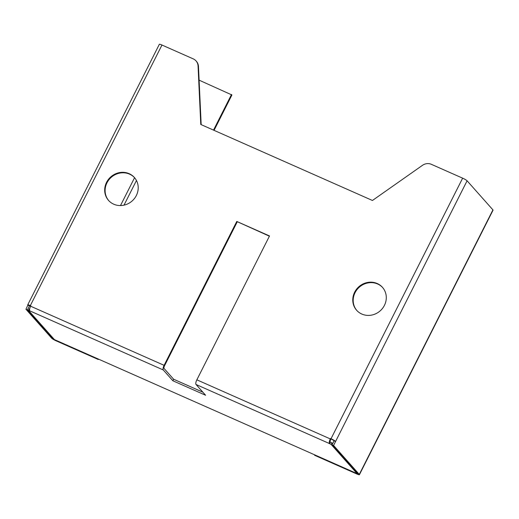 <?xml version="1.0" encoding="UTF-8"?>
<svg xmlns="http://www.w3.org/2000/svg" width="519" height="519" viewBox="0 0 519 519"><rect width="100%" height="100%" fill="white"/><g stroke="black" fill="none" stroke-linecap="round" stroke-linejoin="round"><path stroke-width="0.78" d="M136.335 195.533A17.276 16.095 138.4 0 1 108.536 200.412A17.276 16.095 138.4 0 1 106.564 182.351A17.276 16.095 138.4 0 1 134.363 177.466A17.276 16.095 138.4 0 1 136.335 195.533M120.499 205.563L134.57 177.706A17.276 16.095 -41.6 0 0 106.979 182.818A17.276 16.095 -41.6 0 0 108.75 200.645M384.417 305.38A17.276 16.095 138.4 0 1 356.618 310.265A17.276 16.095 138.4 0 1 354.646 292.197A17.276 16.095 138.4 0 1 382.445 287.318A17.276 16.095 138.4 0 1 384.417 305.38M382.652 287.552A17.276 16.095 -41.6 0 0 355.061 292.671A17.276 16.095 -41.6 0 0 356.832 310.498M269.406 236.19L236.774 221.457L269.523 235.957L196.85 379.824A4.029 1.349 113.9 0 0 196.02 384.475L205.608 395.264L172.859 380.764L163.277 369.976A4.029 1.349 -66.1 0 1 164.101 365.324L236.774 221.457M237.189 221.924L164.517 365.791A2.303 0.772 113.9 0 0 164.049 368.451L173.631 379.24L172.859 380.764M173.631 379.24L202.871 392.189M30.342 305.594L30.842 305.814L30.634 306.223A4.029 1.349 113.9 0 0 29.81 310.875L28.461 310.375L54.437 339.614L357.098 473.633L331.116 444.394L329.494 443.576A4.029 1.349 -66.1 0 1 330.318 438.925L330.525 438.516L331.433 439.204A2.303 0.324 26.8 0 1 333.976 440.709L335.572 441.494L467.087 180.8A4.029 0.571 -153.2 0 0 462.643 178.166L431.367 164.322A9.212 8.583 -41.6 0 0 422.44 165.347L372.441 200.477L200.769 124.463L198.057 65.991A9.212 8.583 -41.6 0 0 196.013 60.898A9.212 8.583 -41.6 0 0 193.237 58.874L161.967 45.03A4.029 0.571 -153.2 0 0 159.339 44.303L27.721 304.874A4.029 0.571 26.8 0 1 30.342 305.594L161.967 45.03M335.462 441.364A4.029 0.571 26.8 0 0 331.018 438.737L330.525 438.516M196.013 60.898L196.429 61.365A9.212 8.583 138.4 0 1 198.472 66.458L201.171 124.638M330.94 438.983L330.733 439.392A2.303 0.772 -66.1 0 0 330.259 442.052L329.63 443.732M330.402 442.207L331.888 442.869L331.116 444.394M28.461 310.375L29.233 308.85L29.654 309.032M357.312 473.198L357.098 473.633M331.888 442.869L332.634 443.706M214.055 130.347L231.922 94.971L199.108 80.16M25.95 309.246L51.679 338.2A4.029 0.571 -153.2 0 0 56.123 340.834L98.299 359.505L55.708 340.367A2.303 0.324 -153.2 0 1 53.165 338.862L27.436 309.901L25.95 309.246L27.844 305.153A4.029 0.571 26.8 0 1 27.721 304.874M27.955 305.276L29.33 305.808A2.303 0.324 26.8 0 1 29.259 305.652A2.303 0.324 26.8 0 1 30.725 306.048M332.082 444.802L333.574 445.458L359.297 474.418A4.029 0.571 26.8 0 1 359.42 474.697A4.029 0.571 26.8 0 1 356.8 473.97L314.624 455.299L356.384 473.503A2.303 0.324 26.8 0 0 357.883 473.918A2.303 0.324 26.8 0 0 357.812 473.756L332.082 444.802L334.087 440.832M333.574 445.458L335.572 441.494M359.42 474.697L493.05 210.163A4.029 0.571 -153.2 0 0 492.927 209.884L467.087 180.8M27.436 309.901L29.44 305.938M213.523 130.107L231.506 94.503M98.299 359.505L98.493 359.122M163.277 369.976L29.81 310.875M329.494 443.576L196.02 384.475M164.101 365.324L30.634 306.223M330.318 438.925L196.85 379.824M331.018 438.737L462.643 178.166M198.057 65.991L198.472 66.458M359.297 474.418L492.927 209.884M124.009 205.148L136.458 180.508M53.165 338.862L53.386 338.427"/></g></svg>
